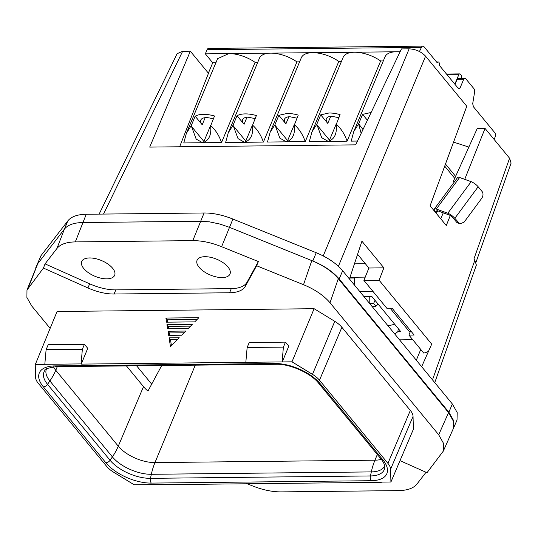 <?xml version="1.0" encoding="UTF-8"?>
<svg xmlns="http://www.w3.org/2000/svg" width="538" height="538" viewBox="0 0 538 538"><rect width="100%" height="100%" fill="white"/><g stroke="black" fill="none" stroke-linecap="round" stroke-linejoin="round"><path stroke-width="0.81" d="M46.107 349.68L44.809 364.307L81.063 363.91L82.361 349.283L46.107 349.68L48.185 344.717L84.439 344.32L87.748 348.342L81.225 364.112L291.986 361.818L312.477 374.361L334.771 321.341A20.397 9.731 22.7 0 1 341.892 327.286L410.339 410.427A20.397 9.731 22.7 0 1 413.043 416.419L413.379 429.284L390.918 481.994L381.597 482.102M84.439 344.32L82.361 349.283M44.809 364.307L35.252 364.609L35.589 377.373A20.054 9.57 -157.3 0 0 38.245 383.264L106.692 466.406A20.054 9.57 -157.3 0 0 113.693 472.25L134.191 484.792L180.553 484.287M381.368 482.304L180.324 484.489M312.477 374.361A20.054 9.57 -157.3 0 1 319.485 380.205L387.925 463.346A20.054 9.57 -157.3 0 1 390.588 469.237L390.918 481.994M35.252 364.609L57.062 311.502L314.111 308.704L291.986 361.818M245.846 362.121L247.15 347.494L249.228 342.531L285.476 342.134L288.792 346.156L282.268 361.926M181.656 335.228L168.676 335.369L168.017 331.247L185.751 331.052L181.656 335.228M194.763 321.865L198.858 317.689L165.899 318.045L166.558 322.175L194.763 321.865M188.206 328.543L167.621 328.772L166.955 324.643L192.301 324.367L188.206 328.543M170.485 346.62L179.201 337.729L169.073 337.844L170.485 346.62M285.476 342.134L283.405 347.097L282.1 361.724M247.15 347.494L283.405 347.097M334.771 321.341L314.111 308.704M400.01 460.649L426.997 472.714L443.305 451.126L443.608 443.527L438.699 434.778L330.009 302.76L338.308 278.664L448.558 412.592L453.473 421.341L453.171 428.934L443.305 451.126M50.142 328.348L31.742 306.001L26.9 297.48L26.981 290.022L43.443 268.065L87.929 287.951A36.712 17.519 -157.3 0 0 114.083 294.017L229.578 292.759A36.712 17.519 -157.3 0 0 245.368 286.236L256.619 265.752L303.513 284.703C314.992 289.464 323.829 295.483 330.009 302.76M168.017 331.247L169.423 332.955L169.806 335.356M169.423 332.955L184.043 332.793M165.899 318.045L167.345 319.807L167.721 322.161M197.096 319.485L167.345 319.807M166.955 324.643L168.387 326.384L168.764 328.758M168.387 326.384L190.566 326.142M169.073 337.844L170.465 339.525L171.434 345.652M170.465 339.525L177.513 339.451M426.029 472.283L416.977 484.018C413.561 488.248 407.427 490.448 398.584 490.609L281.112 491.887C272.127 491.914 262.524 489.889 252.295 485.814L246.734 483.568M338.308 278.664C332.154 271.421 323.365 265.416 311.939 260.661L229.45 227.325L219.813 224.03L209.43 221.844L200.634 221.246L82.791 222.53C73.935 222.698 67.801 224.891 64.399 229.121L56.92 248.489L45.051 263.882L89.658 283.815A36.712 17.519 22.7 0 0 115.811 289.881L231.306 288.624A36.712 17.519 22.7 0 0 247.103 282.107L258.375 261.562L221.609 246.7C211.367 242.625 201.757 240.6 192.786 240.627L75.313 241.905C66.47 242.066 60.337 244.265 56.92 248.489M256.619 265.752L258.368 261.555M43.443 268.065L45.051 263.882M26.981 290.022L37.768 263.64L64.399 229.121L67.855 220.849C71.258 216.626 77.391 214.433 86.255 214.258L204.084 212.981C213.048 212.954 222.658 214.978 232.914 219.06L316.236 252.732C327.682 257.48 336.485 263.472 342.645 270.722L452.344 403.977L457.206 412.579L457.018 420.077L452.761 429.849M144.002 387.239L126.443 365.914L143.491 386.647A28.063 13.389 -157.3 0 0 143.996 387.246A28.063 13.389 -157.3 0 0 147.97 391.065L161.703 365.531M112.61 268.233A17.848 8.514 -157.3 0 0 95.192 258.556A17.848 8.514 -157.3 0 0 81.668 261.656A17.848 8.514 -157.3 0 0 83.773 268.549A17.848 8.514 -157.3 0 0 100.882 278.166A17.848 8.514 -157.3 0 0 114.594 275.429A17.848 8.514 -157.3 0 0 112.61 268.233M199.127 267.292A17.848 8.514 -157.3 0 0 216.236 276.909A17.848 8.514 -157.3 0 0 229.941 274.172A17.848 8.514 -157.3 0 0 227.964 266.983A17.848 8.514 -157.3 0 0 210.54 257.298A17.848 8.514 -157.3 0 0 197.022 260.399A17.848 8.514 -157.3 0 0 199.127 267.292M349.444 278.98L361.926 241.185L383.876 267.85L379.122 280.251L431.705 344.125L421.651 366.694M410.655 330.783L408.927 335.093L423.736 353.083A27.761 13.248 -157.3 0 0 428.598 351.173M464.724 179.336L485.047 128.421L509.58 158.226L511.1 163.101L476.063 262.1M509.58 158.226L473.891 259.06L474.846 260.217L476.365 265.093L434.765 382.619M338.402 266.276L425.571 56.181L466.789 106.242L430.077 205.832L446.291 225.536L450.286 215.516M425.571 56.181C421.254 51.661 415.78 49.214 409.142 48.837L401.449 48.918L355.685 144.85L149.698 147.096L190.331 51.211L182.638 51.298L177.089 53.692L99.133 214.117M357.548 254.239L368.886 268.011L363.917 280.412L386.815 308.234L392.041 308.173L414.152 335.033L408.927 335.093M368.886 268.011L383.876 267.85M363.917 280.412L379.122 280.251M443.258 212.833L440.763 218.818M454.919 181.158L453.453 181.171L477.24 128.508L485.047 128.421M179.645 146.766L208.482 73.269L190.331 51.211M453.453 181.171L454.22 182.106M434.334 208.986L457.677 177.426A6.12 1.661 -143.5 0 1 459.647 177.479L471.154 181.683A6.12 1.661 -143.5 0 1 478.161 186.747L482.095 191.521A5.098 3.611 110 0 1 481.631 198.448L464.126 222.12L459.923 223.929L454.818 218.307A6.12 1.661 -143.5 0 0 447.811 213.243L436.305 209.047A6.12 1.661 -143.5 0 0 434.334 208.986A6.12 1.661 -143.5 0 0 435.195 211.145L434.839 211.622M436.197 213.27L437.952 210.903M435.195 211.145L437.226 211.885A3.06 0.834 -143.5 0 1 436.795 210.809A3.06 0.834 -143.5 0 1 437.784 210.835L449.284 215.032A3.06 0.834 -143.5 0 1 452.788 217.567L456.722 222.342L459.923 223.929M454.738 178.32L444.711 166.134M453.561 142.126L468.854 147.082M455.625 176.363L445.484 164.043M390.111 308.193L410.017 332.37M412.72 339.7L399.552 339.848M372.921 291.354L359.747 291.495M394.872 334.165L397.871 331.61L400.723 331.583L371.704 296.33L363.802 296.418M365.235 277.117L349.989 277.285M354.683 285.342L354.206 278.005L349.74 278.052M365.363 263.734L354.36 263.849M35.716 267.87L40.955 255.725L67.855 220.849M136.612 365.8L151.756 384.199M36.248 266.128L37.774 263.633M311.939 260.648L312.786 260.991C324.226 265.738 333.029 271.737 339.189 278.98L448.894 412.236L453.749 420.837L453.568 428.335M494.119 139.443L495.175 136.914A3.06 1.802 89.4 0 0 494.738 132.644L473.44 106.78L472.7 103.72L474.664 91.722A3.06 1.802 89.4 0 0 473.924 88.662L466.016 79.059A3.06 1.802 89.4 0 0 464.946 78.481A3.06 1.802 89.4 0 0 463.507 79.745L460.051 88.017L459.082 88.857L458.376 88.474L439.21 65.192A2.038 1.204 89.4 0 0 438.921 62.347A2.038 1.204 89.4 0 0 438.201 61.964A2.038 1.204 89.4 0 0 437.246 62.805L423.978 46.692A3.06 1.802 89.4 0 0 422.902 46.113A3.06 1.802 89.4 0 0 421.462 47.378L419.425 51.52M464.946 78.481L458.356 78.548A3.06 1.802 89.4 0 0 456.917 79.819L463.507 79.745M455.007 84.385L456.917 79.819M422.902 46.113L208.515 48.44A3.06 1.802 89.4 0 0 207.076 49.711L205.348 53.847L270.681 53.134A25.494 12.166 -157.3 0 0 259.45 58.218L228.24 132.825L225.63 142.489L244.508 142.288C250.769 140.196 253.425 134.587 252.477 125.455L256.384 115.549A25.494 12.166 22.7 0 0 245.261 113.901A25.494 12.166 22.7 0 0 237.023 115.757L233.068 125.213L238.031 138.622L244.508 142.288L263.385 142.079L296.936 61.883A25.494 12.166 -157.3 0 0 270.681 53.134L312.538 52.677A25.494 12.166 -157.3 0 0 301.307 57.761L270.096 132.375L267.487 142.039L286.364 141.83C292.625 139.752 295.281 134.137 294.333 124.998L298.24 115.092A25.494 12.166 22.7 0 0 287.117 113.451L278.879 115.307L274.925 124.755L279.888 138.172L286.364 141.83L305.241 141.629L338.792 61.426A25.494 12.166 -157.3 0 0 312.538 52.677L354.394 52.226A25.494 12.166 -157.3 0 0 343.163 57.31L311.953 131.918L309.343 141.581L328.22 141.373C334.481 139.295 337.138 133.686 336.189 124.54L340.097 114.641A25.494 12.166 22.7 0 0 328.974 112.993L320.735 114.85L316.781 124.305L321.744 137.715L328.22 141.373L347.097 141.171L380.648 60.976A25.494 12.166 -157.3 0 0 354.394 52.226L396.25 51.769A25.494 12.166 -157.3 0 0 385.02 56.853L353.809 131.46L351.2 141.124L357.494 141.057M400.111 51.729L396.25 51.769A25.494 12.166 -157.3 0 1 400.003 51.957M383.305 60.942L380.648 60.976M341.448 61.399L338.792 61.426M299.592 61.857L296.936 61.883M257.736 62.307L255.079 62.341A25.494 12.166 -157.3 0 0 228.825 53.592L217.594 58.676L186.383 133.283L183.774 142.947L202.651 142.745C208.912 140.66 211.569 135.051 210.62 125.905L214.528 116.006A25.494 12.166 22.7 0 0 203.404 114.359A25.494 12.166 22.7 0 0 195.166 116.215L191.212 125.67L196.175 139.08L202.651 142.745L221.528 142.536L255.079 62.341M208.388 73.148L212.718 62.798L215.879 62.764M252.443 125.085L245.772 141.037A11.984 7.814 -39.5 0 0 245.348 142.214M294.299 124.628L287.628 140.579A11.984 7.814 -39.5 0 0 287.205 141.756M336.156 124.177L329.485 140.122A11.984 7.814 -39.5 0 0 329.061 141.299M210.587 125.542L203.915 141.487A11.984 7.814 -39.5 0 0 203.492 142.664M212.718 62.798L205.348 53.847M362.995 129.53L358.638 123.848L362.592 114.392L370.83 112.536A25.494 12.166 22.7 0 1 371.099 112.536M358.638 123.848L353.809 131.46M358.685 124.298L361.166 133.363M347.097 141.171C344.703 134.177 341.052 128.481 336.142 124.09M316.781 124.305L311.953 131.918M305.241 141.629C302.847 134.635 299.195 128.938 294.286 124.547M274.925 124.755L270.096 132.375M263.385 142.079C260.991 135.085 257.339 129.396 252.43 125.004M233.068 125.213L228.24 132.825M221.528 142.536C219.134 135.542 215.482 129.846 210.573 125.455M191.212 125.67L186.383 133.283M397.871 331.61L398.275 328.604M387.737 325.497A30.592 14.6 -157.3 0 0 394.596 324.145M255.113 118.595L247.964 117.183A11.984 5.716 -157.3 0 0 242.685 119.577A11.984 5.716 -157.3 0 0 244.057 124.305L237.023 115.757M296.969 118.138L289.821 116.733A11.984 5.716 -157.3 0 0 284.541 119.12A11.984 5.716 -157.3 0 0 285.913 123.848L278.879 115.307M338.826 117.681L331.677 116.275A11.984 5.716 -157.3 0 0 326.398 118.663A11.984 5.716 -157.3 0 0 327.77 123.397L320.735 114.85M368.786 117.385A11.984 5.716 -157.3 0 0 368.254 118.212A11.984 5.716 -157.3 0 0 368.066 118.891M367.42 120.256L362.592 114.392M213.256 119.046A11.984 5.716 22.7 0 0 206.108 117.64A11.984 5.716 22.7 0 0 200.829 120.028A11.984 5.716 22.7 0 0 202.201 124.762L195.166 116.215M454.832 84.17L458.78 74.735A2.038 1.204 89.4 0 1 459.734 73.888A2.038 1.204 89.4 0 1 460.454 74.278L461.012 74.964A2.549 1.5 89.4 0 1 461.537 78.037L461.416 78.514M369.754 296.357L369.801 303.526L372.081 306.297L375.907 306.256L378.12 304.131M369.801 303.526L373.621 303.486L375.006 300.345M375.907 306.256L373.621 303.486M105.865 462.774A35.246 16.819 -157.3 0 0 151.326 483.097L371.321 480.703A35.246 16.819 -157.3 0 0 382.814 459.761L320.305 383.836A35.246 16.819 -157.3 0 0 274.844 363.513L54.849 365.907A35.246 16.819 -157.3 0 0 43.356 386.849L105.865 462.774A4.082 2.663 -39.5 0 0 110.075 460.286A31.305 14.936 -157.3 0 0 150.458 478.343L370.447 475.948A31.305 14.936 -157.3 0 0 384.778 467.569C384.818 464.919 383.581 462.081 381.045 459.048A4.082 2.663 -39.5 0 0 382.814 459.761M390.588 469.237L413.043 416.419M387.925 463.346L410.339 410.427M319.485 380.205L341.892 327.286M151.326 483.097A4.082 2.401 -90.6 0 1 150.458 478.343L151.333 474.301L371.321 471.907L370.447 475.948A4.082 2.401 -90.6 0 0 371.321 480.703M54.849 365.907A4.082 2.401 89.4 0 0 56.282 366.674C47.7 368.053 43.982 369.202 45.125 370.124A31.305 14.936 -157.3 0 0 47.566 384.361L110.075 460.286L112.395 456.897A30.189 14.405 -157.3 0 0 151.333 474.301A50.989 30.041 -90.6 0 1 154.971 462.586L374.959 460.192A28.453 13.578 -157.3 0 0 381.281 459.331M46.47 368.954A30.189 14.405 -157.3 0 0 49.886 380.965L47.566 384.361A4.082 2.663 140.5 0 1 43.356 386.849M56.282 366.674L276.27 364.287A4.082 2.401 -90.6 0 1 274.844 363.513M320.305 383.836A4.082 2.663 140.5 0 1 318.543 383.123C310.991 373.271 289.8 363.728 276.27 364.287M53.444 366.835A28.453 13.578 -157.3 0 0 55.764 370.252A50.989 33.248 140.5 0 1 49.886 380.965L112.395 456.897A50.989 33.248 -39.5 0 0 118.273 446.177A28.453 13.578 -157.3 0 0 154.971 462.586L195.26 365.168M377.313 454.509L374.959 460.185A50.989 30.041 -90.6 0 0 371.321 471.907A30.189 14.405 -157.3 0 0 384.67 465.787M438.699 434.778L448.558 412.592M303.513 284.703L311.805 260.6M232.907 219.053L221.609 246.7M245.368 286.236L247.103 282.107M229.578 292.759L231.306 288.624M114.083 294.017L115.811 289.881M87.929 287.951L89.658 283.815M28.312 287.695L37.815 263.586M55.764 370.252L118.273 446.177M204.084 212.981L192.786 240.627M86.248 214.258L75.313 241.905M143.491 386.647L118.279 446.177M55.77 370.252L57.29 366.667M420.756 349.465L416.311 360.211M432.491 379.862L474.846 260.217M323.224 255.927L409.142 48.837M103.538 214.07L182.638 51.298M459.647 177.479L436.305 209.047M471.154 181.683L447.811 213.243M478.161 186.747L454.818 218.307M458.753 223.082L456.722 222.342M37.499 263.983L40.955 255.725M312.786 260.991L316.236 252.732M339.189 278.98L342.645 270.722M448.894 412.236L452.344 403.977M460.051 88.017L458.013 88.037M207.076 49.711L421.462 47.378M245.772 141.037L233.115 125.663M244.057 124.305L247.016 117.23M287.628 140.579L274.972 125.206M285.913 123.848L288.872 116.78M329.485 140.122L316.828 124.755M327.77 123.397L330.729 116.322M203.915 141.487L191.259 126.121M202.201 124.762L205.16 117.688M447.165 74.863L458.78 74.735M381.045 459.048L318.543 383.123M436.56 61.978L438.201 61.964M446.486 74.036L459.734 73.888"/></g></svg>

